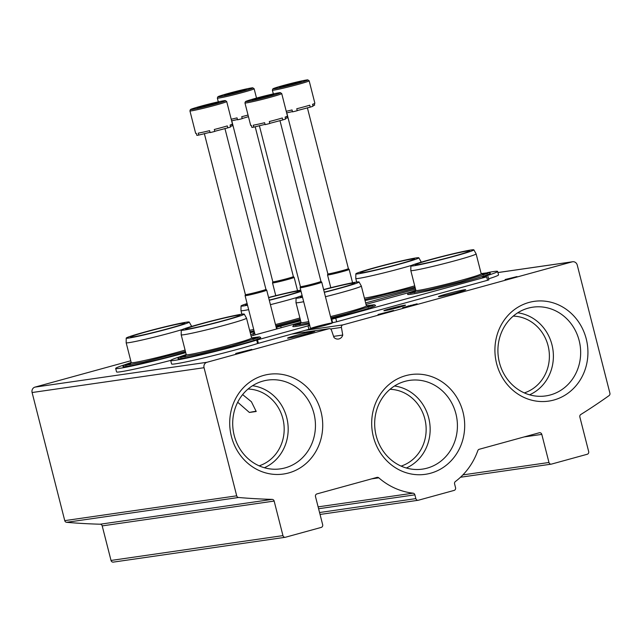 <?xml version="1.0" encoding="UTF-8"?>
<svg xmlns="http://www.w3.org/2000/svg" width="642" height="642" viewBox="0 0 642 642"><rect width="100%" height="100%" fill="white"/><g stroke="black" fill="none" stroke-linecap="round" stroke-linejoin="round"><path stroke-width="0.96" d="M259.127 465.835A39.29 36.193 81.8 0 0 282.865 418.648A39.29 36.193 81.8 0 0 248.037 389.036M256.182 411.37A20.095 0.899 -14.3 0 0 249.385 412.461L237.7 402.237M242.628 394.597L251.407 401.748L256.214 411.482L249.385 412.461M524.337 392.904A39.29 36.193 81.8 0 0 548.075 345.717A39.29 36.193 81.8 0 0 513.247 316.113M401.098 466.108A39.29 36.193 81.8 0 0 424.835 418.921A39.29 36.193 81.8 0 0 390.007 389.309M342.74 335.052A5.802 5.345 81.8 0 1 338.43 339.032A5.802 5.345 81.8 0 1 333.968 337.459L331.465 330.148A2.231 2.054 81.8 0 0 328.985 328.72L206.917 362.289A4.462 4.109 81.8 0 0 204.044 367.705L236.697 495.817A2.231 2.054 81.8 0 0 238.567 497.494A647.369 596.346 81.8 0 0 272.168 499.38A2.231 2.054 81.8 0 1 274.15 501.065L282.962 535.621A2.231 2.054 81.8 0 0 285.497 537.234L321.225 527.411A2.231 2.054 81.8 0 0 322.661 524.707L315.503 496.611A2.231 2.054 81.8 0 1 316.931 493.907L376.99 477.391A2.231 2.054 81.8 0 1 378.804 477.833A69.2 63.751 81.8 0 0 413.071 493.168A2.231 2.054 81.8 0 1 414.884 494.838L415.847 498.617A2.231 2.054 81.8 0 0 418.383 500.23L454.119 490.408A2.231 2.054 81.8 0 0 455.555 487.703L454.592 483.916A2.231 2.054 81.8 0 1 455.379 481.532A69.2 63.751 81.8 0 0 477.841 450.596A2.231 2.054 81.8 0 1 479.213 449.28L539.264 432.772A2.231 2.054 81.8 0 1 541.8 434.385L548.966 462.481A2.231 2.054 81.8 0 0 551.502 464.094L587.229 454.263A2.231 2.054 81.8 0 0 588.666 451.559L579.854 417.003A2.231 2.054 81.8 0 1 580.777 414.523A647.369 596.346 81.8 0 0 609.073 395.608A2.231 2.054 81.8 0 0 609.9 393.193L577.246 265.082A4.462 4.109 81.8 0 0 572.174 261.848L342.908 324.892A2.231 2.054 81.8 0 0 341.432 327.412L342.74 335.052L333.599 336.376M130.759 360.772L34.965 387.118A4.462 4.109 81.8 0 0 32.1 392.527L64.754 520.638A2.231 2.054 81.8 0 0 66.624 522.315A647.369 596.346 81.8 0 0 100.224 524.209L272.168 499.38M285.265 537.29L113.321 562.111A2.231 2.054 81.8 0 1 111.018 560.45L102.206 525.894A2.231 2.054 81.8 0 0 100.224 524.209M310.656 328.439A11.163 0.498 165.7 0 1 317.036 326.425A11.163 0.498 165.7 0 1 332.147 323.07A11.163 0.498 165.7 0 1 322.132 326.12A11.163 0.498 165.7 0 1 310.696 328.608M390.416 308.569A11.163 0.498 165.7 0 1 405.527 305.223A11.163 0.498 165.7 0 1 394.838 308.433A11.163 0.498 165.7 0 1 383.916 310.728A11.163 0.498 165.7 0 1 390.416 308.569M464.591 289.751A14.06 0.626 -14.3 0 0 449.239 293.274A14.06 0.626 -14.3 0 0 438.454 296.66A14.06 0.626 -14.3 0 0 452.233 293.795A14.06 0.626 -14.3 0 0 465.707 289.719A14.06 0.626 -14.3 0 0 464.591 289.751M517.011 276.582L505.102 279.527L517.011 276.582M417.139 303.81L402.622 307.646L410.278 306.057L417.139 303.81M378.01 314.516L393.53 310.455L378.01 314.516M313.721 331.232A14.06 0.626 -14.3 0 0 298.37 334.763A14.06 0.626 -14.3 0 0 287.584 338.149A14.06 0.626 -14.3 0 0 301.371 335.284A14.06 0.626 -14.3 0 0 314.845 331.2A14.06 0.626 -14.3 0 0 313.721 331.232M235.678 353.469L251.816 349.376L235.678 353.469M321.032 411.843A50.397 46.425 81.8 0 0 243.037 388.081A50.397 46.425 81.8 0 0 264.576 472.576A50.397 46.425 81.8 0 0 321.032 411.843M586.242 338.92A50.397 46.425 81.8 0 0 508.247 315.15A50.397 46.425 81.8 0 0 529.786 399.653A50.397 46.425 81.8 0 0 586.242 338.92M463.002 412.116A50.397 46.425 81.8 0 0 385.007 388.354A50.397 46.425 81.8 0 0 406.547 472.849A50.397 46.425 81.8 0 0 463.002 412.116M406.33 468.01A42.781 39.411 81.8 0 0 428.72 417.95A42.781 39.411 81.8 0 0 394.485 386.002M455.916 413.785A44.836 41.305 81.8 0 0 406.635 380.931A44.836 41.305 81.8 0 0 375.169 430.654A44.836 41.305 81.8 0 0 419.411 469.438A44.836 41.305 81.8 0 0 455.916 413.785M529.57 394.806A42.781 39.411 81.8 0 0 551.959 344.754A42.781 39.411 81.8 0 0 517.733 312.806M579.156 340.581A44.836 41.305 81.8 0 0 529.875 307.727A44.836 41.305 81.8 0 0 498.409 357.45A44.836 41.305 81.8 0 0 542.659 396.242A44.836 41.305 81.8 0 0 579.156 340.581M264.36 467.737A42.781 39.411 81.8 0 0 286.749 417.677A42.781 39.411 81.8 0 0 252.523 385.73M313.946 413.512A44.836 41.305 81.8 0 0 264.665 380.658A44.836 41.305 81.8 0 0 233.198 430.381A44.836 41.305 81.8 0 0 277.448 469.166A44.836 41.305 81.8 0 0 313.946 413.512M413.312 304.685L415.96 304.308L413.312 304.685M410.487 305.383L414.339 304.83L410.487 305.383M404.516 307.261L412.878 305.295L408.063 305.985L409.797 305.809L404.548 307.398M300.994 322.276L251.07 336.007M410.158 292.262L366.012 304.396M488.602 278.837A50.228 2.247 -14.3 0 0 498.529 274.88L497.646 271.422A50.228 2.247 -14.3 0 0 487.551 272.601M331.208 319.347A12.503 0.562 -14.3 0 1 331.745 319.267L486.684 276.83L482.375 277.023A50.228 2.247 -14.3 0 0 497.646 271.422M331.745 319.267L332.628 322.725L336.673 321.778L487.559 280.289L488.867 279.864L487.984 276.405M309.572 324.844A12.503 0.562 -14.3 0 0 308.256 325.446A12.503 0.562 -14.3 0 0 309.548 325.374L310.752 328.808L257.578 343.542A50.228 2.247 -14.3 0 1 203.891 357.891A50.228 2.247 -14.3 0 1 171.575 363.958L170.692 360.499A50.228 2.247 -14.3 0 0 203.008 354.432A50.228 2.247 -14.3 0 0 256.696 340.083L257.578 343.542M332.628 322.725A12.503 0.562 -14.3 0 0 332.091 322.806M256.696 340.083L309.869 325.358M180.121 356.703A50.228 2.247 -14.3 0 0 170.692 360.499M331.047 318.721A42.709 1.91 -14.3 0 0 350.62 313.585A42.709 1.91 -14.3 0 0 375.538 305.375L374.262 304.725L366.349 305.736M301.026 322.38L295.36 324.387L293.49 325.366L292.784 326.465A42.709 1.91 -14.3 0 0 309.324 323.857M186.212 354.512L180.554 356.519L178.685 357.49L177.978 358.597A42.709 1.91 -14.3 0 0 235.815 345.717A42.709 1.91 -14.3 0 0 260.732 337.507L259.456 336.857L251.544 337.861M415.831 290.256L410.166 292.254L408.304 293.233L407.59 294.341A42.709 1.91 -14.3 0 0 465.426 281.453A42.709 1.91 -14.3 0 0 490.344 273.243L489.068 272.593L481.155 273.604M367.521 306.547A39.884 1.782 165.7 0 1 372.079 305.961M296.098 325.325A39.884 1.782 165.7 0 1 300.384 323.664M366.381 305.873L368.516 307.133A35.495 1.589 165.7 0 1 368.564 307.245M299.806 324.772A35.495 1.589 165.7 0 1 299.79 324.651L301.058 322.525M323.616 289.542A32.509 1.453 165.7 0 1 359.055 281.982L361.318 286.011A33.705 1.509 165.7 0 1 361.326 286.027L366.397 305.905A33.705 1.509 165.7 0 1 330.51 316.602M308.746 321.594A33.705 1.509 165.7 0 1 301.066 322.557L296.002 302.679A33.705 1.509 165.7 0 1 295.994 302.663A33.705 1.509 165.7 0 0 303.674 301.708M361.326 286.027A33.705 1.509 165.7 0 1 325.438 296.716M359.055 281.982A32.509 1.453 165.7 0 1 324.322 292.343M302.551 297.302A32.509 1.453 165.7 0 1 296.058 298.04A32.509 1.453 165.7 0 1 302.125 295.617M323.664 289.743A27.983 1.252 165.7 0 1 354.681 283.13A27.983 1.252 165.7 0 1 324.274 292.15M302.454 296.901A27.983 1.252 165.7 0 1 300.448 296.957A27.983 1.252 165.7 0 1 302.221 296.01M252.715 338.679A39.884 1.782 165.7 0 1 257.273 338.093M181.293 357.458A39.884 1.782 165.7 0 1 185.578 355.796M251.576 338.005L253.702 339.265A35.495 1.589 165.7 0 1 253.75 339.377M185 356.904A35.495 1.589 165.7 0 1 184.984 356.783L186.252 354.657M251.584 338.037A33.705 1.509 165.7 0 1 219.291 347.828A33.705 1.509 165.7 0 1 186.26 354.689L181.188 334.811A33.705 1.509 165.7 0 1 181.188 334.787A33.705 1.509 165.7 0 0 214.227 327.942A33.705 1.509 165.7 0 0 246.52 318.159A33.705 1.509 165.7 0 1 246.52 318.159L251.584 338.037M200.232 323.969A32.509 1.453 165.7 0 1 244.249 314.115A32.509 1.453 165.7 0 1 213.112 323.568A32.509 1.453 165.7 0 1 181.245 330.173A32.509 1.453 165.7 0 1 200.232 323.969M201.973 323.72A27.983 1.252 165.7 0 1 239.875 315.262A27.983 1.252 165.7 0 1 213.064 323.375A27.983 1.252 165.7 0 1 185.642 329.089A27.983 1.252 165.7 0 1 201.973 323.72M482.327 274.415A39.884 1.782 165.7 0 1 486.885 273.829M410.904 293.193A39.884 1.782 165.7 0 1 415.189 291.532M481.195 273.741L483.322 275.001A35.495 1.589 165.7 0 1 483.37 275.113M414.612 292.64A35.495 1.589 165.7 0 1 414.604 292.519L415.864 290.393M473.868 249.85L476.123 253.879A33.705 1.509 165.7 0 1 476.131 253.895L481.203 273.773A33.705 1.509 165.7 0 1 448.91 283.563A33.705 1.509 165.7 0 1 415.872 290.425L410.808 270.547A33.705 1.509 165.7 0 1 410.808 270.531L410.864 265.908A32.509 1.453 165.7 0 1 429.851 259.705A32.509 1.453 165.7 0 1 473.868 249.85A32.509 1.453 165.7 0 1 442.731 259.304A32.509 1.453 165.7 0 1 410.864 265.908M476.131 253.895A33.705 1.509 165.7 0 1 443.839 263.677A33.705 1.509 165.7 0 1 410.808 270.547M431.593 259.456A27.983 1.252 165.7 0 1 469.487 250.998A27.983 1.252 165.7 0 1 442.675 259.111A27.983 1.252 165.7 0 1 415.254 264.825A27.983 1.252 165.7 0 1 431.593 259.456M276.188 327.292A12.503 0.562 -14.3 0 1 276.718 327.211L300.625 320.807M365.635 302.928L415.559 289.205M254.553 332.789A12.503 0.562 -14.3 0 0 253.237 333.391A12.503 0.562 -14.3 0 0 254.521 333.318L255.243 334.859M250.693 334.538L254.85 333.302M125.102 364.648A50.228 2.247 -14.3 0 0 115.672 368.444L116.555 371.903A50.228 2.247 -14.3 0 0 170.708 360.403M115.672 368.444A50.228 2.247 -14.3 0 0 185.747 352.675M276.028 326.666A42.709 1.91 -14.3 0 0 295.601 321.53A42.709 1.91 -14.3 0 0 300.456 320.173M250.22 332.676A42.709 1.91 -14.3 0 0 254.296 331.802M131.193 362.457L125.527 364.463L123.665 365.434L122.951 366.542A42.709 1.91 -14.3 0 0 180.787 353.662A42.709 1.91 -14.3 0 0 185.65 352.306M365.025 300.544A42.709 1.91 -14.3 0 0 410.407 289.398A42.709 1.91 -14.3 0 0 415.27 288.041M299.894 317.975A33.705 1.509 165.7 0 1 275.49 324.547M253.718 329.531A33.705 1.509 165.7 0 1 249.61 330.285M296.973 297.447A33.705 1.509 165.7 0 1 270.418 304.661M248.655 309.653A33.705 1.509 165.7 0 1 240.975 310.624A33.705 1.509 165.7 0 1 240.975 310.608L241.882 314.179M268.589 297.487A32.509 1.453 165.7 0 1 300.729 290.136M301.042 291.364A32.509 1.453 165.7 0 1 269.303 300.287M247.531 305.247A32.509 1.453 165.7 0 1 241.031 305.985A32.509 1.453 165.7 0 1 247.098 303.562M268.637 297.687A27.983 1.252 165.7 0 1 299.653 291.075A27.983 1.252 165.7 0 1 269.255 300.095M247.427 304.846A27.983 1.252 165.7 0 1 245.429 304.902A27.983 1.252 165.7 0 1 247.202 303.955M126.273 365.402A39.884 1.782 165.7 0 1 130.551 363.741M129.973 364.849A35.495 1.589 165.7 0 1 129.965 364.728L131.225 362.602M185.089 350.099A33.705 1.509 165.7 0 1 150.38 359.167A33.705 1.509 165.7 0 1 131.233 362.634L126.169 342.756A33.705 1.509 165.7 0 1 126.169 342.732A33.705 1.509 165.7 0 0 146.657 338.968A33.705 1.509 165.7 0 0 182.167 329.579M189.23 322.059A32.509 1.453 165.7 0 1 158.093 331.513A32.509 1.453 165.7 0 1 126.225 338.117A32.509 1.453 165.7 0 1 145.212 331.914A32.509 1.453 165.7 0 1 189.23 322.059L191.493 326.088A33.705 1.509 165.7 0 1 191.493 326.104A33.705 1.509 165.7 0 1 190.465 326.77M146.954 331.665A27.983 1.252 165.7 0 1 184.848 323.207A27.983 1.252 165.7 0 1 158.036 331.32A27.983 1.252 165.7 0 1 130.623 337.034A27.983 1.252 165.7 0 1 146.954 331.665M414.708 285.842A33.705 1.509 165.7 0 1 364.415 298.153M418.841 257.795A32.509 1.453 165.7 0 1 387.704 267.249A32.509 1.453 165.7 0 1 355.837 273.853A32.509 1.453 165.7 0 1 374.824 267.65A32.509 1.453 165.7 0 1 418.841 257.795L421.104 261.824A33.705 1.509 165.7 0 1 421.112 261.84A33.705 1.509 165.7 0 1 420.085 262.506M411.779 265.323A33.705 1.509 165.7 0 1 376.276 274.704A33.705 1.509 165.7 0 1 355.78 278.492A33.705 1.509 165.7 0 1 355.78 278.476L355.837 273.853M376.565 267.401A27.983 1.252 165.7 0 1 414.467 258.943A27.983 1.252 165.7 0 1 387.656 267.056A27.983 1.252 165.7 0 1 360.234 272.77A27.983 1.252 165.7 0 1 376.565 267.401M265.05 124.371L253.767 127.14A18.971 0.851 -14.3 0 1 251.889 127.413L251.391 125.471A18.971 0.851 165.7 0 1 250.677 125.415L244.947 102.945A18.971 0.851 165.7 0 0 263.541 99.077A18.971 0.851 165.7 0 0 281.726 93.572L280.393 92.665C280 92.512 275.466 93.242 263.084 96.34L256.158 98.17C242.949 101.918 246.215 101.5 245.396 101.701L244.947 102.945M281.726 93.572L287.447 116.041A18.971 0.851 165.7 0 1 285.112 117.077L285.61 119.019A18.971 0.851 -14.3 0 1 282.793 119.918L282.295 117.976A18.971 0.851 165.7 0 1 269.319 121.539L269.817 123.489A18.971 0.851 -14.3 0 1 265.122 124.652L264.624 122.71A18.971 0.851 165.7 0 1 253.269 125.198L253.767 127.14M258.758 97.793A11.163 0.498 165.7 0 1 273.869 94.446A11.163 0.498 165.7 0 1 263.18 97.656A11.163 0.498 165.7 0 1 252.258 99.951A11.163 0.498 165.7 0 1 258.758 97.793M285.457 118.409L287.231 117.935L286.846 116.427M282.793 119.918L269.784 123.36M321.738 282.199A11.163 0.498 165.7 0 1 321.738 282.207A11.163 0.498 165.7 0 1 311.049 285.449A11.163 0.498 165.7 0 1 300.111 287.72A11.163 0.498 165.7 0 1 300.111 287.704L300.408 286.645A10.601 0.473 165.7 0 1 300.416 286.637A10.601 0.473 165.7 0 0 310.808 284.486A10.601 0.473 165.7 0 0 320.96 281.413A10.601 0.473 165.7 0 1 320.96 281.413L321.738 282.199L332.155 323.046M210.03 132.316L198.739 135.085A18.971 0.851 -14.3 0 1 196.861 135.358L196.372 133.416A18.971 0.851 165.7 0 1 195.658 133.359L189.928 110.889A18.971 0.851 165.7 0 0 208.522 107.021A18.971 0.851 165.7 0 0 226.698 101.516L225.366 100.609C224.981 100.457 220.447 101.187 208.064 104.285L201.139 106.115A17.856 0.802 165.7 0 1 225.23 100.842A17.856 0.802 165.7 0 1 197.72 108.402A17.856 0.802 165.7 0 1 201.163 106.115C187.929 109.862 191.188 109.445 190.369 109.646L189.928 110.889M226.698 101.516L232.428 123.986A18.971 0.851 165.7 0 1 230.093 125.021L230.59 126.964A18.971 0.851 -14.3 0 1 227.774 127.862L227.276 125.92A18.971 0.851 165.7 0 1 214.3 129.483L214.797 131.433A18.971 0.851 -14.3 0 1 210.103 132.597L209.605 130.655A18.971 0.851 165.7 0 1 198.25 133.143L198.739 135.085M203.739 105.737A11.163 0.498 165.7 0 1 218.85 102.391A11.163 0.498 165.7 0 1 208.16 105.601A11.163 0.498 165.7 0 1 197.238 107.896A11.163 0.498 165.7 0 1 203.739 105.737M230.43 126.354L232.211 125.88L231.826 124.371M227.774 127.862L214.765 131.305M266.711 290.144A11.163 0.498 165.7 0 1 266.719 290.152A11.163 0.498 165.7 0 1 256.03 293.394A11.163 0.498 165.7 0 1 245.092 295.665A11.163 0.498 165.7 0 1 245.092 295.649L245.388 294.59A10.601 0.473 165.7 0 1 245.388 294.582A10.601 0.473 165.7 0 0 255.781 292.431A10.601 0.473 165.7 0 0 265.94 289.357A10.601 0.473 165.7 0 1 265.94 289.357L266.711 290.144L276.614 328.977M309.155 80.796L307.823 79.889C307.43 79.744 302.896 80.475 290.521 83.572L283.595 85.402A17.856 0.802 165.7 0 1 307.678 80.122A17.856 0.802 165.7 0 1 280.177 87.689A17.856 0.802 165.7 0 1 283.612 85.394C270.386 89.142 273.644 88.724 272.826 88.925L272.377 90.169A18.971 0.851 165.7 0 0 290.978 86.301A18.971 0.851 165.7 0 0 309.155 80.796L314.877 103.266A18.971 0.851 165.7 0 1 312.542 104.301L313.039 106.243A18.971 0.851 -14.3 0 1 310.222 107.142L309.725 105.2A18.971 0.851 165.7 0 1 296.748 108.763L297.246 110.713A18.971 0.851 -14.3 0 1 292.551 111.877L292.054 109.934A18.971 0.851 165.7 0 1 286.236 111.291M286.188 85.025A11.163 0.498 165.7 0 1 301.299 81.67A11.163 0.498 165.7 0 1 290.609 84.888A11.163 0.498 165.7 0 1 279.687 87.176A11.163 0.498 165.7 0 1 286.188 85.025M312.887 105.633L314.66 105.16L314.275 103.651M310.222 107.142L297.214 110.585M292.479 111.596L286.645 112.896M307.382 107.752L348.389 268.637A10.601 0.473 165.7 0 1 348.389 268.637L349.168 269.423A11.163 0.498 165.7 0 1 349.176 269.431A11.163 0.498 165.7 0 1 338.478 272.673A11.163 0.498 165.7 0 1 327.54 274.945A11.163 0.498 165.7 0 1 327.54 274.937L330.799 287.712M348.389 268.637A10.601 0.473 165.7 0 1 338.238 271.71A10.601 0.473 165.7 0 1 327.845 273.869A10.601 0.473 165.7 0 1 327.845 273.861L327.54 274.937M248.037 115.046A18.971 0.851 165.7 0 1 241.729 116.708L242.227 118.658A18.971 0.851 -14.3 0 1 237.532 119.821L237.034 117.879A18.971 0.851 165.7 0 1 231.216 119.235M231.168 92.97A11.163 0.498 165.7 0 1 246.279 89.615A11.163 0.498 165.7 0 1 235.59 92.833A11.163 0.498 165.7 0 1 224.668 95.12A11.163 0.498 165.7 0 1 231.168 92.97M248.446 116.659L242.195 118.529M237.46 119.54L231.626 120.84M255.179 126.731L293.37 276.582A10.601 0.473 165.7 0 1 293.37 276.582L294.14 277.368A11.163 0.498 165.7 0 1 294.148 277.376A11.163 0.498 165.7 0 1 283.459 280.618A11.163 0.498 165.7 0 1 272.521 282.889A11.163 0.498 165.7 0 1 272.521 282.881L275.771 295.657M293.37 276.582A10.601 0.473 165.7 0 1 283.21 279.655A10.601 0.473 165.7 0 1 272.818 281.814A10.601 0.473 165.7 0 1 272.818 281.806L272.521 282.881M34.965 387.118L206.917 362.289M32.1 392.527L204.044 367.705M64.754 520.638L236.697 495.817M66.624 522.315L238.567 497.494M102.206 525.894L274.15 501.065M111.018 560.45L282.962 535.621M371.614 478.868L378.804 477.833M318.119 506.875L413.071 493.168M318.592 508.737L414.884 494.838M319.555 512.525L415.847 498.617M524.097 436.937L541.8 434.385M462.882 474.903L548.966 462.481M497.943 272.569L572.174 261.848M305.937 330.229L342.908 324.892M330.566 328.977L341.432 327.412M292.014 334.057L328.985 328.72M486.684 276.83L487.559 280.289M335.79 318.32L336.673 321.778M308.048 325.951L308.922 329.41M257.498 339.851L258.381 343.31M280.771 326.264L281.14 327.733M276.718 327.211L277.135 328.84M253.02 333.896L253.397 335.365M256.182 98.17A17.856 0.802 165.7 0 1 280.249 92.897A17.856 0.802 165.7 0 1 252.747 100.457A17.856 0.802 165.7 0 1 256.182 98.17M228.592 93.339A17.856 0.802 165.7 0 1 252.659 88.066A17.856 0.802 165.7 0 1 225.149 95.634A17.856 0.802 165.7 0 1 228.592 93.339M217.357 98.114L217.807 96.87C218.617 96.669 215.359 97.086 228.568 93.347L235.494 91.517C247.876 88.419 252.41 87.689 252.804 87.834L254.128 88.74A18.971 0.851 165.7 0 1 235.951 94.246A18.971 0.851 165.7 0 1 217.357 98.114L218.304 101.845M320.045 514.451L418.159 500.278M460.491 477.247L551.269 464.142M497.935 272.537L572.64 261.751M292.134 334.025L329.218 328.672M373.235 305.407L346.568 313.697L330.815 317.79M309.083 322.91L294.822 325.398M296.058 298.04L295.994 302.663M258.429 337.54L231.762 345.829L199.237 353.943L180.017 357.53M181.245 330.173L181.188 334.787M244.249 314.115L246.512 318.143M488.04 273.283L461.373 281.565L428.856 289.678L409.628 293.266M300.223 319.235L275.787 325.735M254.055 330.855L249.979 331.721M241.031 305.985L240.975 310.608M185.41 351.367L144.217 361.887L124.989 365.475M126.225 338.117L126.169 342.732M415.029 287.102L364.784 299.589M355.78 278.492L356.687 282.047M300.111 287.72L309.701 325.35M259.368 125.631L300.416 286.645M279.952 120.527L320.96 281.413M245.092 295.665L254.681 333.294M204.349 133.576L245.388 294.59M224.933 128.472L265.94 289.357M272.377 90.169L273.332 93.901M349.176 269.431L352.57 282.753M286.797 112.856L327.845 273.869M254.128 88.74L256.511 98.074M294.148 277.376L297.543 290.698M231.778 120.8L272.818 281.814"/></g></svg>
